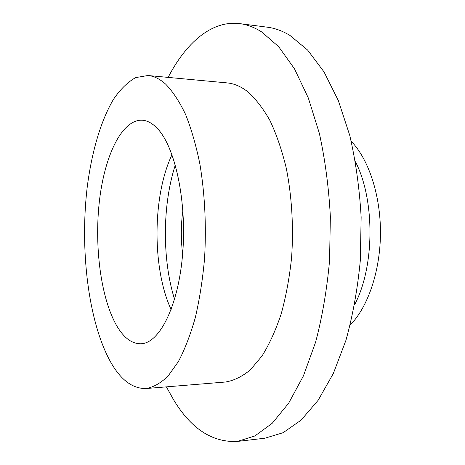 <?xml version="1.0" encoding="UTF-8"?>
<svg xmlns="http://www.w3.org/2000/svg" width="465" height="465" viewBox="0 0 465 465"><rect width="100%" height="100%" fill="white"/><g stroke="black" fill="none" stroke-linecap="round" stroke-linejoin="round"><path stroke-width="0.7" d="M182.885 210.5C180.879 224.967 180.798 239.446 182.64 253.937M175.322 164.959C162.355 204.827 162.047 259.377 174.567 299.39M156.868 127.974C152.09 123.12 147.219 120.534 142.244 120.203C121.673 119.284 104.369 156.35 99.324 201.798C94.238 247.345 101.021 299.1 117.023 326.279C124.074 338.078 132.06 343.908 140.988 343.769C159.478 343.373 178.508 306.104 182.693 253.286C186.994 200.531 174.794 145.696 156.868 127.974M172.015 154.665C152.392 195.771 151.979 268.317 171.143 309.644M146.184 388.525L225.502 382.015C233.895 380.626 242.184 376.569 250.379 369.832L262.039 355.981C269.328 344.269 275.716 330.243 281.191 313.904C286.01 296.449 289.474 277.692 291.59 257.639C293.717 227.112 291.84 196.056 286.266 168.132C281.93 150.247 276.512 134.408 270.002 120.627C263.021 108.264 255.483 98.545 247.392 91.46C240.725 86.374 233.994 83.526 227.187 82.909L147.946 75.51L135.629 77.609C127.706 82.073 120.354 89.257 113.576 99.173C100.638 120.912 91.529 152.735 87.106 188.034C79.91 250.106 88.263 320.902 110.054 360.98C120.348 379.678 132.391 388.856 146.184 388.525C153.537 387.188 160.826 383.044 168.039 376.086L178.328 361.694C184.774 349.471 190.429 334.788 195.294 317.642C199.578 299.303 202.664 279.581 204.565 258.464C206.431 225.665 204.885 194.26 199.927 164.25C196.102 145.464 191.318 128.869 185.582 114.454C179.426 101.562 172.788 91.46 165.674 84.153C159.815 78.922 153.903 76.039 147.946 75.51M166.394 386.863L173.619 399.819C191.057 428.765 212.319 442.634 237.4 441.436L264.998 438.187L283.139 432.688L301.088 420.139L318.095 400.342L333.324 373.517L345.931 340.345C352.819 315.45 357.62 288.771 360.329 260.301L361.142 217.167C359.515 188.395 355.713 161.134 349.75 135.373L338.34 100.614L324.024 71.906L307.638 50.086L290.015 35.48C282.453 30.905 274.885 28.138 267.317 27.185L239.754 23.628C211.61 20.111 186.006 42.861 168.138 77.393M237.4 441.436L254.884 435.955L272.211 423.29L288.643 403.231L303.378 375.976L315.59 342.223C322.268 316.874 326.924 289.683 329.557 260.662L330.359 216.678C328.784 187.349 325.116 159.559 319.345 133.321L308.307 97.946L294.473 68.779L278.64 46.657L261.638 31.911C254.338 27.307 247.043 24.546 239.754 23.628M354.667 304.604C374.744 266.771 375.121 199.828 355.469 161.768M350.192 325.029C367.827 307.289 380.231 271.38 380.457 233.331C380.661 195.283 368.658 159.233 351.232 141.302"/></g></svg>
